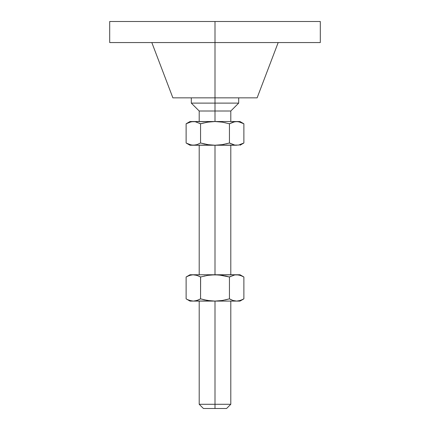 <?xml version="1.0" encoding="UTF-8"?>
<svg xmlns="http://www.w3.org/2000/svg" width="430" height="430" viewBox="0 0 430 430"><rect width="100%" height="100%" fill="white"/><g stroke="black" fill="none" stroke-linecap="round" stroke-linejoin="round"><path stroke-width="0.64" d="M109.693 21.5L215 21.5L109.693 21.5L109.693 42.559L215 42.559L215 21.5L320.307 21.5L215 21.5L215 103.114L238.693 103.114L215 103.114L215 121.54L222.321 122.147L229.437 123.775L229.437 143.002L222.31 144.63L215 145.232L215 274.759L222.305 275.367L229.437 276.995L234.823 274.915L240.01 274.759L236.661 274.759L240.311 275.367L243.88 276.995L243.88 298.855L240.305 300.484L236.661 301.086L240.01 301.086L215 301.086L215 404.286L230.797 404.286L215 404.286L215 408.5L226.583 408.5L215 408.5L215 404.286L199.203 404.286L215 404.286L215 301.086L189.99 301.086L193.339 301.086L191.506 300.93L187.899 299.78M240.01 121.54L236.661 121.54L240.305 122.141L243.88 123.775L240.01 121.54L215 121.54L215 111.01L230.797 111.01L199.203 111.01L215 111.01L215 97.846L257.124 97.846L215 97.846L215 42.559L320.307 42.559L109.693 42.559M221.224 121.98L215 121.54L222.321 122.147L229.437 123.775L233.006 122.141L236.661 121.54L189.99 121.54L195.177 121.695L200.563 123.775L207.69 122.147L215 121.54L191.506 121.695L195.177 121.695L200.563 123.775L206.787 122.297M172.876 97.846L215 97.846L172.876 97.846L151.817 42.559M191.307 97.846L191.307 103.114L215 103.114L191.307 103.114L199.203 111.01L199.203 121.54M238.494 121.695L243.88 123.775L243.88 143.002L238.494 145.082L234.823 145.082L229.437 143.002L229.437 123.775L234.823 121.695L233.012 122.141L234.823 121.695L238.349 121.674M187.899 122.851L186.12 123.775L191.431 121.706M189.99 121.54L186.12 123.775L186.12 143.002L186.12 123.775L189.689 122.141L193.339 121.54M195.757 121.808L195.177 121.695M199.434 123.163L200.563 123.775L200.563 143.002L200.563 123.775L204.1 122.851L200.563 123.775M205.637 122.518L210.377 121.787M224.981 122.647L225.277 122.711M229.437 123.775L228.927 123.63M209.716 121.862L214.591 121.545M211.318 145.077L189.99 145.232L215 145.232L207.679 144.63L215 145.232L207.679 144.63L200.563 143.002L196.994 144.63L193.339 145.232L195.177 145.082L191.506 145.082L186.496 143.212M230.587 143.62L229.437 143.002L225.9 143.921L229.437 143.002L234.243 144.969M229.437 143.002L222.31 144.63L215 145.232L234.823 145.082M242.101 143.926L243.88 143.002L243.88 123.775M218.682 121.695L215 121.54M208.765 144.792L200.563 143.002L205.019 144.125M236.661 145.232L215.408 145.232M219.623 144.991L220.284 144.915M223.181 144.48L224.363 144.254M200.563 143.002L196.994 144.63L193.339 145.232L189.695 144.63L186.12 143.002L189.99 145.232M186.652 143.298L187.899 143.926M204.105 143.926L204.723 144.066M240.01 145.232L243.88 143.002L238.569 145.066M225.277 275.931L229.437 276.995L234.823 274.915L238.494 274.915L215 274.759L215 145.232M236.661 274.759L189.99 274.759L186.12 276.995L189.695 275.361L193.339 274.759L196.994 275.367L200.563 276.995L207.679 275.367L215 274.759L189.99 274.759M187.147 276.436L186.711 276.662M190.92 275.028L190.302 275.184M187.899 276.071L191.506 274.915L193.339 274.759L196.994 275.367L192.812 274.775M199.402 276.366L200.563 276.995L207.679 275.367L215 274.759L211.323 274.915L218.682 274.915L229.437 276.995L229.437 298.855L222.321 300.484L215 301.086L236.661 301.086L233.006 300.484L236.661 301.086L233.006 300.484L229.437 298.855L222.321 300.484L215 301.086L207.685 300.484L200.563 298.855L204.11 299.78L200.563 298.855L199.396 299.484M200.622 276.979L200.563 298.855L200.563 276.995M204.728 275.931L204.11 276.071M209.077 275.162L208.588 275.227M219.375 274.98L218.676 274.915M225.272 299.92L229.437 298.855L229.437 276.995L230.604 276.366M234.818 274.915L234.243 275.028M240.01 301.086L243.88 298.855L243.88 276.995L242.101 276.071M203.417 408.5L215 408.5L203.417 408.5L199.203 404.286L199.203 301.086M242.907 299.387L243.315 299.173M230.598 299.484L233.006 300.484L236.661 301.086L238.494 300.935L242.106 299.78M220.923 300.688L221.412 300.618M210.625 300.866L204.11 299.78M204.723 299.914L200.563 298.855L196.988 300.484L198.784 299.78L195.177 300.935L193.339 301.086L211.323 300.93M195.177 300.93L195.757 300.823M191.506 300.935L193.339 301.086L189.689 300.484L187.093 299.387M193.339 274.759L195.177 274.915L198.784 276.071M200.563 298.855L196.994 300.484L193.339 301.086M186.12 298.855L186.12 276.995L186.12 298.855L189.99 301.086M229.437 276.995L225.9 276.076M238.494 274.915L242.106 276.071M231.216 299.78L229.437 298.855M230.797 301.086L230.797 404.286L226.583 408.5M230.797 145.232L230.797 274.759M238.693 97.846L238.693 103.114L230.797 111.01L230.797 121.54M278.183 42.559L257.124 97.846M320.307 21.5L320.307 42.559M199.203 145.232L199.203 274.759M240.01 274.759L243.88 276.995"/></g></svg>
